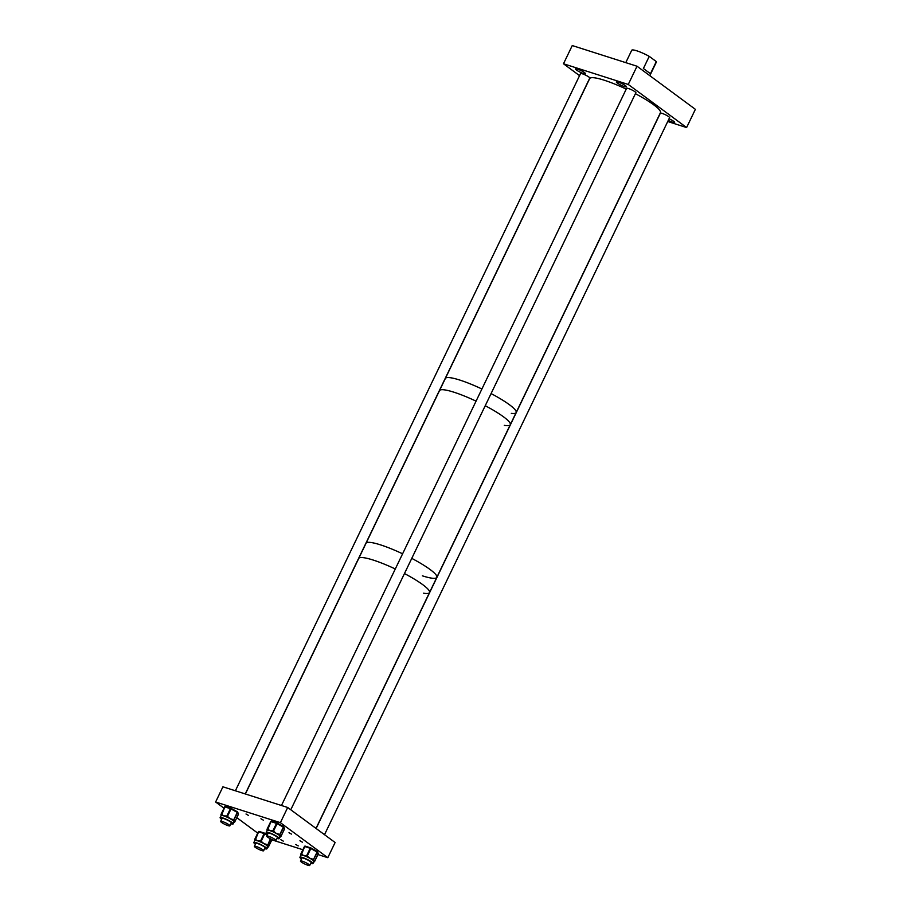 <?xml version="1.0" encoding="UTF-8"?>
<svg xmlns="http://www.w3.org/2000/svg" width="911" height="911" viewBox="0 0 911 911"><rect width="100%" height="100%" fill="white"/><g stroke="black" fill="none" stroke-linecap="round" stroke-linejoin="round"><path stroke-width="1.37" d="M245.378 793.982L358.706 558.489A39.287 6.411 25.7 0 1 373.134 560.037A39.287 6.411 25.7 0 0 358.706 558.489L366.017 543.309A39.287 6.411 25.7 0 1 380.445 544.846A39.287 6.411 25.7 0 0 366.017 543.309L439.489 390.648A39.287 6.411 25.7 0 1 453.906 392.197A39.287 6.411 25.7 0 1 476.066 401.147A39.287 6.411 25.7 0 0 453.906 392.197A39.287 6.411 25.7 0 0 439.489 390.648L445.331 378.509A39.287 6.411 25.7 0 1 459.759 380.046A39.287 6.411 25.7 0 1 481.908 388.997A39.287 6.411 25.7 0 0 450.136 377.701A39.287 6.411 25.7 0 0 445.331 378.509L589.656 78.631A39.287 6.411 25.7 0 1 594.462 77.811A39.287 6.411 25.7 0 1 626.233 89.119M635.4 93.696A39.287 6.411 25.7 0 1 660.441 112.691L516.127 412.581A39.287 6.411 25.7 0 0 491.086 393.575A39.287 6.411 25.7 0 1 516.127 412.581L510.274 424.72A39.287 6.411 25.7 0 0 485.233 405.714A39.287 6.411 25.7 0 1 510.274 424.72A39.287 6.411 25.7 0 1 504.284 425.357M380.445 544.846A39.287 6.411 25.7 0 1 402.594 553.797A39.287 6.411 25.7 0 0 380.445 544.846M510.274 424.72L436.813 577.38A39.287 6.411 25.7 0 0 411.772 558.375A39.287 6.411 25.7 0 1 436.813 577.38A39.287 6.411 25.7 0 1 422.385 575.832M276.978 838.439A7.242 1.184 -154.3 0 0 279.244 838.61A7.242 1.184 -154.3 0 0 278.003 837.152A7.242 1.184 -154.3 0 0 270.931 833.371A7.242 1.184 -154.3 0 0 266.194 832.324A7.242 1.184 -154.3 0 0 267.447 833.781A7.242 1.184 -154.3 0 0 267.743 833.998M279.905 836.731L279.301 835.353A7.242 1.184 -154.3 0 0 278.994 835.114A7.242 1.184 -154.3 0 0 278.641 834.863L276.352 833.463L279.176 834.26L278.641 834.863L279.233 835.193A0.683 0.66 -23.5 0 0 280.132 834.852L280.804 836.4A0.683 0.66 156.5 0 1 280.121 836.788M277.183 838.029A5.614 0.922 -154.3 0 0 277.787 837.904A5.614 0.922 -154.3 0 0 276.819 836.776A5.614 0.922 -154.3 0 0 271.341 833.85A5.614 0.922 -154.3 0 0 267.663 833.03A5.614 0.922 -154.3 0 0 267.948 833.588M272.378 830.684L273.562 832.05A7.242 1.184 -154.3 0 0 272.446 831.561L269.838 830.57L272.378 830.684L272.97 831.72L273.505 831.117L276.352 833.463L273.562 832.05L274.097 831.447M267.174 829.784L267.105 829.625A0.683 0.66 156.5 0 1 267.117 829.078A0.683 0.683 0 0 0 267.105 829.625L267.105 829.625A0.683 0.66 156.5 0 0 267.447 829.955L267.891 829.249L269.838 830.57L267.971 830.126A7.242 1.184 -154.3 0 0 267.515 830.126L267.515 830.126A0.683 0.66 -23.5 0 1 267.185 829.784A0.683 0.66 -23.5 0 1 267.174 829.784A0.683 0.66 -23.5 0 1 267.151 829.705M279.176 834.26L279.301 835.353A0.683 0.66 -23.5 0 0 280.201 835.011M280.178 836.947L280.053 836.936A0.683 0.66 -23.5 0 0 280.873 836.56L284.471 829.09L283.731 827.382L279.768 834.59L283.367 827.12L277.103 823.646L273.505 831.117L272.89 830.843L276.488 823.373L270.966 821.608L267.891 829.249M277.217 823.077L283.446 826.516L277.183 823.043L276.488 823.373L277.149 823.043A0.683 0.683 0 0 0 277.058 822.997L271.535 821.232L276.967 822.986M283.446 826.516L283.731 827.382A0.683 0.66 156.5 0 0 283.742 826.846L283.742 826.846A0.683 0.683 0 0 0 283.446 826.516M283.469 826.539A0.683 0.66 156.5 0 1 283.742 826.846L284.483 828.543A0.683 0.66 156.5 0 1 284.471 829.09L280.804 836.4M270.738 821.574A0.683 0.66 156.5 0 1 271.41 821.221M284.152 828.213A0.683 0.66 156.5 0 1 284.483 828.543A0.683 0.683 0 0 1 284.471 829.112M373.134 560.037A39.287 6.411 25.7 0 1 395.294 568.976A39.287 6.411 25.7 0 0 373.134 560.037M436.813 577.38L429.502 592.56A39.287 6.411 25.7 0 0 404.461 573.554A39.287 6.411 25.7 0 1 429.502 592.56A39.287 6.411 25.7 0 1 423.513 593.198M230.904 823.738A7.242 1.184 -154.3 0 0 233.17 823.897A7.242 1.184 -154.3 0 0 231.929 822.451A7.242 1.184 -154.3 0 0 224.858 818.67A7.242 1.184 -154.3 0 0 220.12 817.622A7.242 1.184 -154.3 0 0 221.362 819.069A7.242 1.184 -154.3 0 0 221.669 819.285M233.82 822.029L233.227 820.64A7.242 1.184 -154.3 0 0 232.909 820.401A7.242 1.184 -154.3 0 0 232.556 820.151L230.267 818.75L233.102 819.547L232.556 820.151L233.148 820.481A0.683 0.66 -23.5 0 0 234.059 820.151L234.731 821.688A0.683 0.66 156.5 0 1 234.047 822.086M231.098 823.316A5.614 0.922 -154.3 0 0 231.713 823.191A5.614 0.922 -154.3 0 0 230.745 822.064A5.614 0.922 -154.3 0 0 225.256 819.137A5.614 0.922 -154.3 0 0 221.589 818.329A5.614 0.922 -154.3 0 0 221.863 818.875M226.292 815.971L227.477 817.338A7.242 1.184 -154.3 0 0 226.372 816.848L223.764 815.869L226.292 815.971L226.885 817.019L227.431 816.415L230.267 818.75L227.477 817.338L228.023 816.734M221.088 815.652L221.031 814.912A0.683 0.66 156.5 0 1 221.043 814.366L221.043 814.343A0.683 0.683 0 0 0 221.031 814.912L221.031 814.912A0.683 0.66 156.5 0 0 221.362 815.254L221.817 814.536L223.764 815.869L221.885 815.413A7.242 1.184 -154.3 0 0 221.441 815.413L221.441 815.413A0.683 0.66 -23.5 0 1 221.1 815.072L221.1 815.072A0.683 0.66 -23.5 0 1 221.077 814.992M233.102 819.547L233.227 820.64A0.683 0.66 -23.5 0 0 234.127 820.31M234.104 822.246L233.979 822.234A0.683 0.66 -23.5 0 0 234.799 821.847L238.397 814.377L237.657 812.68L233.694 819.877L237.293 812.407L231.03 808.945L227.431 816.415L226.816 816.142L230.415 808.672L224.892 806.907L221.817 814.536M231.064 808.33L230.415 808.672L231.064 808.33M230.893 808.273L225.461 806.52A0.683 0.683 0 0 0 224.641 806.873L230.984 808.285A0.683 0.683 0 0 1 231.109 808.342L237.372 811.803L237.657 812.68A0.683 0.66 156.5 0 0 237.669 812.134L237.669 812.134A0.683 0.683 0 0 0 237.372 811.803A0.683 0.66 156.5 0 1 237.669 812.134L238.409 813.842A0.683 0.66 156.5 0 1 238.397 814.377L234.776 821.893M224.664 806.861A0.683 0.66 156.5 0 1 225.336 806.508M238.067 813.5A0.683 0.66 156.5 0 1 238.409 813.842A0.683 0.683 0 0 1 238.397 814.411M228.012 825.628A5.124 0.831 25.7 0 1 223.024 823.362A5.124 0.831 25.7 0 1 220.656 821.38A5.124 0.831 25.7 0 1 222.546 821.585A5.124 0.831 25.7 0 1 227.534 823.851A5.124 0.831 25.7 0 1 229.891 825.833A5.124 0.831 25.7 0 1 228.012 825.628M264.623 848.642A7.242 1.184 -154.3 0 0 266.9 848.813A7.242 1.184 -154.3 0 0 265.659 847.355A7.242 1.184 -154.3 0 0 258.587 843.586A7.242 1.184 -154.3 0 0 253.85 842.527A7.242 1.184 -154.3 0 0 255.091 843.985A7.242 1.184 -154.3 0 0 255.399 844.201M267.549 846.934L266.946 845.556A7.242 1.184 -154.3 0 0 266.638 845.317A7.242 1.184 -154.3 0 0 266.285 845.066L263.996 843.666L266.832 844.463L266.285 845.066L266.877 845.397A0.683 0.66 -23.5 0 0 267.788 845.055L268.46 846.604A0.683 0.66 156.5 0 1 267.777 846.991M264.828 848.232A5.614 0.922 -154.3 0 0 265.431 848.107A5.614 0.922 -154.3 0 0 264.475 846.979A5.614 0.922 -154.3 0 0 258.986 844.053A5.614 0.922 -154.3 0 0 255.319 843.233A5.614 0.922 -154.3 0 0 255.592 843.791M260.022 840.887L261.206 842.254A7.242 1.184 -154.3 0 0 260.09 841.764L257.494 840.773L260.022 840.887L260.614 841.923L261.161 841.32L263.996 843.666L261.206 842.254L261.753 841.65M254.829 839.988L254.761 839.828A0.683 0.66 156.5 0 1 254.773 839.282A0.683 0.683 0 0 0 254.761 839.828L254.761 839.828A0.683 0.66 156.5 0 0 255.091 840.158L255.547 839.452L257.494 840.773L255.615 840.329A7.242 1.184 -154.3 0 0 255.16 840.329L255.16 840.329A0.683 0.66 -23.5 0 1 254.829 839.988L254.829 839.988A0.683 0.66 -23.5 0 1 254.795 839.908M266.832 844.463L266.946 845.556A0.683 0.66 -23.5 0 0 267.857 845.226M267.823 847.15L267.709 847.139A0.683 0.66 -23.5 0 0 268.529 846.763L272.002 839.532L268.46 846.604M267.174 835.193L264.133 833.576L264.839 833.246L264.748 833.85L261.161 841.32L260.546 841.047L264.133 833.576L258.61 831.811L255.547 839.452M264.611 833.189L258.36 831.789L254.773 839.259L258.371 831.811A0.683 0.66 156.5 0 1 259.066 831.424M310.708 863.355A7.242 1.184 -154.3 0 0 312.974 863.526A7.242 1.184 -154.3 0 0 311.733 862.068A7.242 1.184 -154.3 0 0 304.661 858.287A7.242 1.184 -154.3 0 0 299.924 857.24A7.242 1.184 -154.3 0 0 301.165 858.697A7.242 1.184 -154.3 0 0 301.473 858.914M313.623 861.647L313.031 860.269A7.242 1.184 -154.3 0 0 312.712 860.03A7.242 1.184 -154.3 0 0 312.359 859.779L310.07 858.367L312.906 859.175L312.359 859.779L312.951 860.098A0.683 0.66 -23.5 0 0 313.862 859.768L314.534 861.316A0.683 0.66 156.5 0 1 313.851 861.704M310.902 862.945A5.614 0.922 -154.3 0 0 311.516 862.819A5.614 0.922 -154.3 0 0 310.549 861.692A5.614 0.922 -154.3 0 0 305.06 858.754A5.614 0.922 -154.3 0 0 301.393 857.946A5.614 0.922 -154.3 0 0 301.666 858.492M306.096 855.588L307.28 856.966A7.242 1.184 -154.3 0 0 306.176 856.465L303.568 855.486L306.096 855.588L306.688 856.636L307.235 856.033L310.07 858.367L307.28 856.966L307.827 856.363M300.903 854.7L300.835 854.541A0.683 0.66 156.5 0 1 300.846 853.994L300.846 853.971A0.683 0.683 0 0 0 300.835 854.541L300.835 854.541A0.683 0.66 156.5 0 0 301.165 854.871L301.621 854.165L303.568 855.486L301.689 855.042A7.242 1.184 -154.3 0 0 301.245 855.03L301.245 855.03A0.683 0.66 -23.5 0 1 300.903 854.7L300.903 854.7A0.683 0.66 -23.5 0 1 300.881 854.609M312.906 859.175L313.031 860.269A0.683 0.66 -23.5 0 0 313.931 859.927M313.908 861.863L313.783 861.852A0.683 0.66 -23.5 0 0 314.602 861.476L318.201 854.006L317.461 852.297L313.498 859.494L317.096 852.024L310.833 848.562L307.235 856.033L306.62 855.759L310.218 848.289L304.695 846.524L301.621 854.165M310.867 847.947L310.218 848.289L310.867 847.947M310.697 847.89L305.265 846.148A0.683 0.683 0 0 0 304.445 846.501L310.788 847.902A0.683 0.683 0 0 1 310.913 847.959L317.461 852.297A0.683 0.66 156.5 0 0 317.472 851.751L317.472 851.751A0.683 0.683 0 0 0 317.176 851.432A0.683 0.66 156.5 0 1 317.472 851.751L318.212 853.459A0.683 0.66 156.5 0 1 318.201 854.006L314.534 861.316M304.445 846.501L300.846 853.971L304.445 846.501A0.683 0.66 156.5 0 1 305.139 846.137M317.871 853.117A0.683 0.66 156.5 0 1 318.212 853.459A0.683 0.683 0 0 1 318.201 854.028L318.178 854.04M280.827 839.714L283.287 841.126L280.827 839.714M295.779 844.486L298.227 845.898L295.779 844.486M299.935 840.762L302.384 842.185L299.935 840.762M288.992 832.688L291.44 834.1L288.992 832.688M260.945 818.761L263.393 820.173L260.945 818.761M246.004 813.99L248.452 815.402L246.004 813.99M224.004 808.194L215.622 801.999L222.922 786.808L287.694 807.488L335.111 842.516L327.801 857.695L280.394 822.667L287.694 807.488M257.733 833.098L236.826 817.668M271.865 839.84L302.885 849.735M317.95 854.552L327.801 857.695M215.622 801.999L280.394 822.667M516.127 412.581A39.287 6.411 25.7 0 1 511.322 413.389M669.05 118.76A5.546 0.911 25.7 0 1 674.641 122.427A5.546 0.911 25.7 0 1 672.603 122.211A5.546 0.911 25.7 0 1 668.287 120.366M580.466 73.757A5.193 0.843 25.7 0 1 580.466 73.597A5.193 0.843 25.7 0 1 582.38 73.802A5.193 0.843 25.7 0 1 587.436 76.091A5.193 0.843 25.7 0 1 589.827 78.107A5.193 0.843 25.7 0 1 589.702 78.198M577.494 69.111A5.546 0.911 25.7 0 1 582.903 71.559A5.546 0.911 25.7 0 1 585.466 73.7A5.546 0.911 25.7 0 1 583.427 73.484A5.546 0.911 25.7 0 1 578.018 71.035A5.546 0.911 25.7 0 1 575.467 68.883A5.546 0.911 25.7 0 1 577.494 69.111M626.552 88.458A5.193 0.843 25.7 0 1 626.552 88.31A5.193 0.843 25.7 0 1 628.453 88.515A5.193 0.843 25.7 0 1 633.509 90.804A5.193 0.843 25.7 0 1 635.901 92.808A5.193 0.843 25.7 0 1 635.787 92.899M618.353 82.149A5.546 0.911 25.7 0 1 623.762 84.598A5.546 0.911 25.7 0 1 626.312 86.739A5.546 0.911 25.7 0 1 624.274 86.522A5.546 0.911 25.7 0 1 618.876 84.074A5.546 0.911 25.7 0 1 616.314 81.933A5.546 0.911 25.7 0 1 618.353 82.149M660.27 113.374A5.193 0.843 25.7 0 1 660.27 113.215A5.193 0.843 25.7 0 1 662.183 113.419A5.193 0.843 25.7 0 1 667.239 115.72A5.193 0.843 25.7 0 1 669.631 117.724A5.193 0.843 25.7 0 1 669.505 117.815M686.609 127.551L695.378 109.331L637.028 66.23L628.26 84.45L686.609 127.551L667.729 121.516M579.555 75.647L563.488 63.77L572.256 45.55L637.028 66.23M563.488 63.77L628.26 84.45M625.777 62.631L631.733 50.264A13.665 2.232 25.7 0 1 636.755 50.8A13.665 2.232 25.7 0 1 649.236 56.357L643.394 68.507L650.454 73.723L656.296 61.572A13.665 2.232 25.7 0 1 656.364 62.107L649.828 75.681M656.296 61.572L649.236 56.357M650.454 73.723L643.394 68.507M274.086 840.341A5.124 0.831 25.7 0 1 269.098 838.074A5.124 0.831 25.7 0 1 266.741 836.093A5.124 0.831 25.7 0 1 268.62 836.298A5.124 0.831 25.7 0 1 273.607 838.553A5.124 0.831 25.7 0 1 275.976 840.534A5.124 0.831 25.7 0 1 274.086 840.341M307.816 865.245A5.124 0.831 25.7 0 1 302.828 862.99A5.124 0.831 25.7 0 1 300.459 861.009A5.124 0.831 25.7 0 1 302.35 861.202A5.124 0.831 25.7 0 1 307.337 863.469A5.124 0.831 25.7 0 1 309.694 865.45A5.124 0.831 25.7 0 1 307.816 865.245M261.742 850.544A5.124 0.831 25.7 0 1 256.743 848.278A5.124 0.831 25.7 0 1 254.385 846.296A5.124 0.831 25.7 0 1 256.264 846.501A5.124 0.831 25.7 0 1 261.263 848.756A5.124 0.831 25.7 0 1 263.621 850.737A5.124 0.831 25.7 0 1 261.742 850.544M267.139 829.044L270.715 821.608L267.117 829.056L267.515 830.126M270.966 821.608L270.715 821.608A0.683 0.683 0 0 1 271.535 821.232L270.966 821.608M221.066 814.332L224.641 806.873L221.043 814.343L221.441 815.413M234.731 821.688L234.799 821.881A0.683 0.683 0 0 1 233.979 822.234M254.773 839.259L255.16 840.329M270.726 838.94L267.788 845.055L270.328 838.746M264.862 833.28L267.413 834.692L264.839 833.246A0.683 0.683 0 0 0 264.714 833.201L259.191 831.436A0.683 0.683 0 0 0 258.36 831.789L258.371 831.811M300.846 853.971L301.245 855.03M279.244 838.61L280.235 836.571M266.194 832.324L267.185 830.285M280.053 836.936A0.683 0.683 0 0 0 280.873 836.583M267.162 830.365L267.162 829.75M429.502 592.56L316.003 828.395M233.17 823.897L234.15 821.859M220.12 817.622L221.1 815.584M231.109 808.342L237.372 811.803M580.592 73.506L235.38 790.794M222.193 818.203L220.656 821.38M589.827 77.947L245.241 793.937M231.428 822.644L229.891 825.833M266.9 848.813L267.88 846.774M253.85 842.527L254.829 840.489M267.709 847.139A0.683 0.683 0 0 0 268.529 846.786M254.807 840.568L254.818 839.953M312.974 863.526L313.953 861.476M299.924 857.24L300.903 855.201M313.783 861.852A0.683 0.683 0 0 0 314.602 861.499M300.892 855.281L300.892 854.655M310.913 847.959L317.176 851.432M626.666 88.208L281.465 805.495M268.267 832.905L266.741 836.093M635.901 92.66L290.78 809.765M277.502 837.346L275.976 840.534M660.395 113.123L316.117 828.486M301.996 857.82L300.459 861.009M669.631 117.565L324.51 834.681M311.232 862.261L309.694 865.45M255.923 843.108L254.385 846.296M265.158 847.56L263.621 850.737"/></g></svg>
